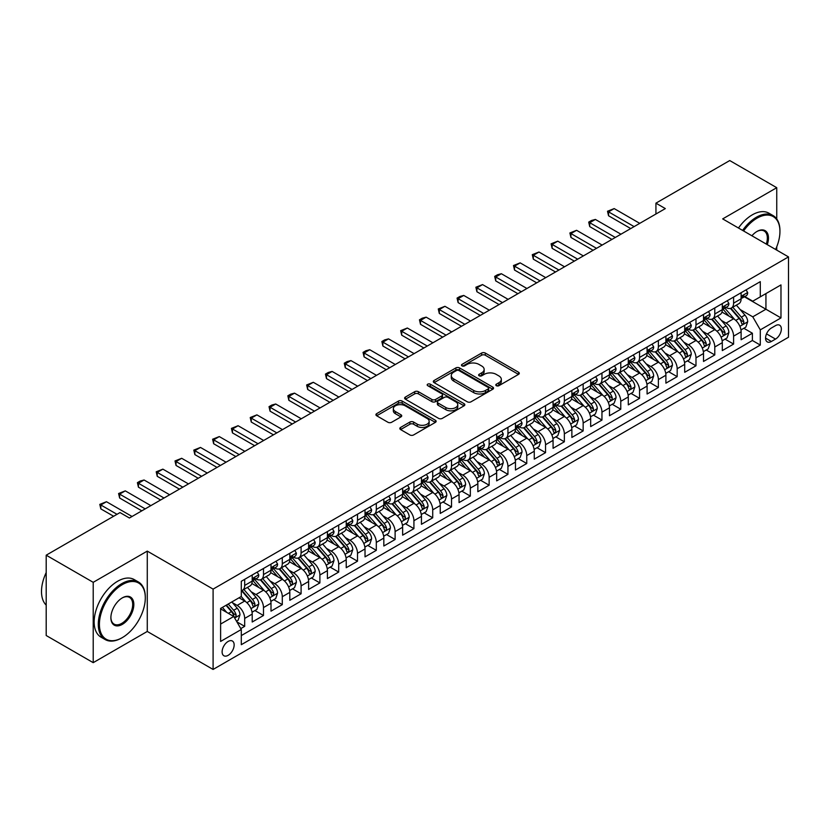 <?xml version="1.0" encoding="UTF-8"?>
<svg xmlns="http://www.w3.org/2000/svg" width="830" height="830" viewBox="0 0 830 830"><rect width="100%" height="100%" fill="white"/><g stroke="black" fill="none" stroke-linecap="round" stroke-linejoin="round"><path stroke-width="1.25" d="M496.33 385.691A1.826 1.058 0 0 0 498.923 385.691L518.532 374.372A2.615 1.504 0 0 0 519.289 373.303A2.615 1.504 0 0 0 518.532 372.234L485.301 353.051A2.615 1.504 0 0 0 481.618 353.051L461.999 364.38A1.826 1.058 0 0 0 461.47 365.127A1.826 1.058 0 0 0 461.999 365.874A1.826 1.058 0 0 0 464.582 365.874L467.124 364.401A8.352 4.824 0 0 1 478.941 364.401L481.711 365.999A8.352 4.824 0 0 1 484.149 369.412A8.352 4.824 0 0 1 481.711 372.826L479.169 374.288A1.826 1.058 0 0 0 478.63 375.036A1.826 1.058 0 0 0 479.169 375.783A1.826 1.058 0 0 0 481.753 375.783L484.295 374.32A8.352 4.824 0 0 1 496.101 374.32L498.872 375.917A8.352 4.824 0 0 1 501.32 379.32A8.352 4.824 0 0 1 498.872 382.734L496.33 384.197A1.826 1.058 0 0 0 495.801 384.944A1.826 1.058 0 0 0 496.33 385.691L496.33 384.197M228.136 655.337A8.508 4.918 120 0 0 233.697 647.836A8.508 4.918 120 0 0 232.39 641.019A8.508 4.918 120 0 0 228.136 641.445A8.508 4.918 120 0 0 222.575 648.936A8.508 4.918 120 0 0 223.882 655.762A8.508 4.918 120 0 0 228.136 655.337M400.589 427.44A2.615 1.504 0 0 0 399.821 428.508A2.615 1.504 0 0 0 400.589 429.567L409.906 434.951A2.615 1.504 0 0 0 413.599 434.951L435.377 422.377A2.615 1.504 0 0 0 436.144 421.308A2.615 1.504 0 0 0 435.377 420.25L402.156 401.066A2.615 1.504 0 0 0 398.462 401.066L376.685 413.641A2.615 1.504 0 0 0 375.917 414.699A2.615 1.504 0 0 0 376.685 415.768L387.942 422.273A2.615 1.504 0 0 0 391.636 422.273L400.952 416.888A2.615 1.504 0 0 0 401.72 415.82A2.615 1.504 0 0 0 400.952 414.761L395.37 411.535A6.982 4.036 0 0 1 393.327 408.682A6.982 4.036 0 0 1 397.632 404.957A6.982 4.036 0 0 1 405.248 405.829L427.118 418.455A6.982 4.036 0 0 1 429.162 421.308A6.982 4.036 0 0 1 424.856 425.033A6.982 4.036 0 0 1 417.241 424.161L413.599 422.055A2.615 1.504 0 0 0 409.906 422.055L400.589 427.44L400.589 429.567M147.273 551.11L93.209 582.328L46.2 555.187L46.2 635.521L93.209 662.662L147.273 631.454L213.092 669.447L213.092 589.113L147.273 551.11L147.273 631.454M776.745 218.975L776.745 187.694L722.681 218.902L788.5 256.906L213.092 589.113M776.745 187.694L729.736 160.553L655.928 203.163L655.928 214.016M46.2 555.187L120.008 512.577L129.407 518.003L665.328 208.589L655.928 203.163M467.311 401.813A2.615 1.504 0 0 0 471.004 401.813L492.781 389.239A2.615 1.504 0 0 0 493.549 388.17A2.615 1.504 0 0 0 492.781 387.102L459.561 367.918A2.615 1.504 0 0 0 455.867 367.918L434.09 380.493A2.615 1.504 0 0 0 433.322 381.561A2.615 1.504 0 0 0 434.09 382.63L467.311 401.813M428.446 386.085A1.826 1.058 0 0 1 430.303 386.344L430.303 384.176L464.084 403.671A2.615 1.504 0 0 1 464.842 404.739A2.615 1.504 0 0 1 464.084 405.808L442.297 418.382A2.615 1.504 0 0 1 438.603 418.382L405.382 399.199L405.382 397.072A2.615 1.504 0 0 0 404.615 398.13A2.615 1.504 0 0 0 405.382 399.199M405.382 397.072L414.71 391.687A2.615 1.504 0 0 1 418.393 391.687L431.87 399.469A2.615 1.504 0 0 0 435.563 399.469L441.747 395.9A2.615 1.504 0 0 0 442.514 394.831A2.615 1.504 0 0 0 441.747 393.762L427.72 385.66A1.826 1.058 0 0 1 427.18 384.923A1.826 1.058 0 0 1 428.311 383.948A1.826 1.058 0 0 1 430.303 384.176M240.783 628.601L244.684 626.349L236.872 621.846M232.442 602.673L237.162 605.402A10.634 6.142 60 0 1 244.684 618.423L252.206 614.086L252.206 622.012L263.484 615.497L254.924 610.558M251.241 591.811L255.962 594.539A10.634 6.142 60 0 1 263.484 607.57L271.005 603.223L271.005 611.15L282.293 604.634L273.734 599.696M270.051 580.959L274.772 583.687A10.634 6.142 60 0 1 282.293 596.708L289.815 592.371L289.815 600.298L301.093 593.782L292.534 588.843M288.85 570.106L293.571 572.825A10.634 6.142 60 0 1 301.093 585.856L308.615 581.508L308.615 589.435L319.892 582.919L311.343 577.981M307.65 559.244L312.37 561.972A10.634 6.142 60 0 1 319.892 575.003L327.414 570.656L327.414 578.583L338.702 572.067L330.143 567.129M326.46 548.391L331.18 551.11A10.634 6.142 60 0 1 338.702 564.141L346.224 559.804L346.224 567.72L357.502 561.215L348.953 556.266M345.259 537.529L349.98 540.257A10.634 6.142 60 0 1 357.502 553.288L365.024 548.941L365.024 556.868L376.312 550.352L367.752 545.414M364.069 526.677L368.79 529.405A10.634 6.142 60 0 1 376.312 542.426L383.834 538.089L383.834 546.015L395.111 539.5L386.562 534.562M382.869 515.814L387.589 518.543A10.634 6.142 60 0 1 395.111 531.574L402.633 527.226L402.633 535.153L413.921 528.637L405.362 523.699M401.679 504.962L406.399 507.69A10.634 6.142 60 0 1 413.921 520.711L421.443 516.374L421.443 524.301L432.721 517.785L424.172 512.847M420.478 494.109L425.199 496.828A10.634 6.142 60 0 1 432.721 509.859L440.242 505.522L440.242 513.438L451.53 506.933L442.971 501.984M439.288 483.247L444.009 485.975A10.634 6.142 60 0 1 451.53 499.006L459.052 494.659L459.052 502.586L470.33 496.07L461.771 491.132M458.087 472.395L462.808 475.123A10.634 6.142 60 0 1 470.33 488.144L477.852 483.807L477.852 491.734L489.14 485.218L480.58 480.28M476.897 461.532L481.618 464.261A10.634 6.142 60 0 1 489.14 477.292L496.662 472.944L496.662 480.871L507.939 474.355L499.38 469.417M495.697 450.68L500.417 453.408A10.634 6.142 60 0 1 507.939 466.429L515.461 462.092L515.461 470.019L526.749 463.503L518.19 458.565M514.496 439.827L519.227 442.546A10.634 6.142 60 0 1 526.749 455.577L534.271 451.23L534.271 459.156L545.549 452.641L536.989 447.702M533.306 428.965L538.027 431.693A10.634 6.142 60 0 1 545.549 444.724L553.071 440.377L553.071 448.304L564.348 441.788L555.799 436.85M552.106 418.113L556.826 420.831A10.634 6.142 60 0 1 564.348 433.862L571.87 429.525L571.87 437.441L583.158 430.936L574.599 425.998M570.916 407.25L575.636 409.979A10.634 6.142 60 0 1 583.158 423.01L590.68 418.662L590.68 426.589L601.958 420.073L593.409 415.135M589.715 396.398L594.436 399.126A10.634 6.142 60 0 1 601.958 412.147L609.479 407.81L609.479 415.737L620.767 409.221L612.208 404.283M608.525 385.535L613.246 388.264A10.634 6.142 60 0 1 620.767 401.295L628.289 396.948L628.289 404.874L639.567 398.358L631.018 393.42M627.324 374.683L632.045 377.411A10.634 6.142 60 0 1 639.567 390.442L647.089 386.095L647.089 394.022L658.377 387.506L649.817 382.568M646.134 363.831L650.855 366.549A10.634 6.142 60 0 1 658.377 379.58L665.899 375.243L665.899 383.159L677.176 376.654L668.627 371.705M664.934 352.968L669.654 355.697A10.634 6.142 60 0 1 677.176 368.728L684.698 364.38L684.698 372.307L695.986 365.791L687.427 360.853M683.744 342.116L688.464 344.844A10.634 6.142 60 0 1 695.986 357.865L703.508 353.528L703.508 361.455L714.786 354.939L706.226 350.001M702.543 331.253L707.264 333.982A10.634 6.142 60 0 1 714.786 347.013L722.308 342.666L722.308 350.592L733.596 344.077L733.596 336.15A10.634 6.142 -120 0 0 726.074 323.129L721.353 320.401M725.036 339.138L733.596 344.077M252.206 614.086A10.634 6.142 -120 0 0 244.684 601.055L239.04 597.797M271.005 603.223A10.634 6.142 -120 0 0 263.484 590.203L251.853 583.48M289.815 592.371A10.634 6.142 -120 0 0 282.293 579.34L270.663 572.627M308.615 581.508A10.634 6.142 -120 0 0 301.093 568.488L289.463 561.775M327.414 570.656A10.634 6.142 -120 0 0 319.892 557.625L308.272 550.913M346.224 559.804A10.634 6.142 -120 0 0 338.702 546.773L327.072 540.06M365.024 548.941A10.634 6.142 -120 0 0 357.502 535.91L345.882 529.198M383.834 538.089A10.634 6.142 -120 0 0 376.312 525.058L364.681 518.345M402.633 527.226A10.634 6.142 -120 0 0 395.111 514.206L383.481 507.483M421.443 516.374A10.634 6.142 -120 0 0 413.921 503.343L402.291 496.631M440.242 505.522A10.634 6.142 -120 0 0 432.721 492.491L421.09 485.778M459.052 494.659A10.634 6.142 -120 0 0 451.53 481.628L439.9 474.916M477.852 483.807A10.634 6.142 -120 0 0 470.33 470.776L458.7 464.063M496.662 472.944A10.634 6.142 -120 0 0 489.14 459.924L477.509 453.201M515.461 462.092A10.634 6.142 -120 0 0 507.939 449.061L496.309 442.349M534.271 451.23A10.634 6.142 -120 0 0 526.749 438.209L515.119 431.496M553.071 440.377A10.634 6.142 -120 0 0 545.549 427.346L533.918 420.634M571.87 429.525A10.634 6.142 -120 0 0 564.348 416.494L552.728 409.781M590.68 418.662A10.634 6.142 -120 0 0 583.158 405.631L571.528 398.919M609.479 407.81A10.634 6.142 -120 0 0 601.958 394.779L590.338 388.067M628.289 396.948A10.634 6.142 -120 0 0 620.767 383.927L609.137 377.214M647.089 386.095A10.634 6.142 -120 0 0 639.567 373.064L627.937 366.352M665.899 375.243A10.634 6.142 -120 0 0 658.377 362.212L646.746 355.499M684.698 364.38A10.634 6.142 -120 0 0 677.176 351.349L665.546 344.637M703.508 353.528A10.634 6.142 -120 0 0 695.986 340.497L684.356 333.785M722.308 342.666A10.634 6.142 -120 0 0 714.786 329.645L703.155 322.922M775.521 325.619L771.392 328.016A8.248 4.762 120 0 0 766.007 335.279A8.248 4.762 120 0 0 767.262 341.887A8.248 4.762 120 0 0 771.392 341.472L775.521 339.086A8.248 4.762 120 0 0 780.905 331.824A8.248 4.762 120 0 0 779.65 325.215A8.248 4.762 120 0 0 775.521 325.619M213.092 669.447L788.5 337.239L788.5 256.906M220.614 624.067L233.77 616.472L241.291 629.503L241.291 644.702L760.29 345.062L760.29 329.863L752.769 316.832L740.153 309.549M241.291 629.503L220.614 641.445L220.614 608.432L241.291 596.49L241.291 581.291L760.29 281.65L760.29 296.85L780.978 284.908L780.978 317.911L760.29 329.863M255.868 578.852L255.962 578.904A10.634 6.142 60 0 0 261.284 579.433L268.806 575.086A10.634 6.142 -120 0 0 271.005 570.22L271.005 564.141M274.668 567.99L274.772 568.052A10.634 6.142 60 0 0 280.084 568.581L287.605 564.234A10.634 6.142 -120 0 0 289.815 559.368L289.815 553.288M293.478 557.138L293.571 557.189A10.634 6.142 60 0 0 298.893 557.718L306.415 553.382A10.634 6.142 -120 0 0 308.615 548.505L308.615 542.426M312.277 546.285L312.37 546.337A10.634 6.142 60 0 0 317.693 546.866L325.215 542.519A10.634 6.142 -120 0 0 327.414 537.653L327.414 531.574M331.077 535.423L331.18 535.485A10.634 6.142 60 0 0 336.503 536.004L344.025 531.667A10.634 6.142 -120 0 0 346.224 526.791L346.224 520.711M349.887 524.57L349.98 524.622A10.634 6.142 60 0 0 355.302 525.151L362.824 520.804A10.634 6.142 -120 0 0 365.024 515.938L365.024 509.859M368.686 513.708L368.79 513.77A10.634 6.142 60 0 0 374.112 514.299L381.624 509.952A10.634 6.142 -120 0 0 383.834 505.086L383.834 499.006M387.496 502.856L387.589 502.907A10.634 6.142 60 0 0 392.912 503.437L400.434 499.1A10.634 6.142 -120 0 0 402.633 494.224L402.633 488.144M406.295 491.993L406.399 492.055A10.634 6.142 60 0 0 411.711 492.584L419.233 488.237A10.634 6.142 -120 0 0 421.443 483.371L421.443 477.292M425.105 481.141L425.199 481.203A10.634 6.142 60 0 0 430.521 481.722L438.043 477.385A10.634 6.142 -120 0 0 440.242 472.509L440.242 466.429M443.905 470.288L444.009 470.34A10.634 6.142 60 0 0 449.321 470.869L456.842 466.522A10.634 6.142 -120 0 0 459.052 461.656L459.052 455.577M462.715 459.426L462.808 459.488A10.634 6.142 60 0 0 468.13 460.007L475.652 455.67A10.634 6.142 -120 0 0 477.852 450.804L477.852 444.724M481.514 448.574L481.618 448.625A10.634 6.142 60 0 0 486.93 449.155L494.452 444.807A10.634 6.142 -120 0 0 496.662 439.942L496.662 433.862M500.324 437.711L500.417 437.773A10.634 6.142 60 0 0 505.74 438.302L513.262 433.955A10.634 6.142 -120 0 0 515.461 429.089L515.461 423.01M519.124 426.859L519.227 426.911A10.634 6.142 60 0 0 524.539 427.44L532.061 423.103A10.634 6.142 -120 0 0 534.271 418.227L534.271 412.147M537.933 416.006L538.027 416.058A10.634 6.142 60 0 0 543.349 416.587L550.871 412.24A10.634 6.142 -120 0 0 553.071 407.374L553.071 401.295M556.733 405.144L556.826 405.206A10.634 6.142 60 0 0 562.149 405.725L569.671 401.388A10.634 6.142 -120 0 0 571.87 396.512L571.87 390.432M575.532 394.292L575.636 394.343A10.634 6.142 60 0 0 580.959 394.873L588.48 390.525A10.634 6.142 -120 0 0 590.68 385.66L590.68 379.58M594.342 383.429L594.436 383.491A10.634 6.142 60 0 0 599.758 384.02L607.28 379.673A10.634 6.142 -120 0 0 609.479 374.807L609.479 368.728M613.142 372.577L613.246 372.629A10.634 6.142 60 0 0 618.568 373.158L626.079 368.821A10.634 6.142 -120 0 0 628.289 363.945L628.289 357.865M631.952 361.714L632.045 361.776A10.634 6.142 60 0 0 637.367 362.305L644.889 357.958A10.634 6.142 -120 0 0 647.089 353.092L647.089 347.013M650.751 350.862L650.855 350.924A10.634 6.142 60 0 0 656.167 351.443L663.689 347.106A10.634 6.142 -120 0 0 665.899 342.23L665.899 336.15M669.561 340.01L669.654 340.061A10.634 6.142 60 0 0 674.977 340.591L682.499 336.243A10.634 6.142 -120 0 0 684.698 331.377L684.698 325.298M688.361 329.147L688.464 329.209A10.634 6.142 60 0 0 693.776 329.728L701.298 325.391A10.634 6.142 -120 0 0 703.508 320.525L703.508 314.446M707.17 318.295L707.264 318.346A10.634 6.142 60 0 0 712.586 318.876L720.108 314.529A10.634 6.142 -120 0 0 722.308 309.663L722.308 303.583M241.291 635.583L752.395 340.497L752.395 333.224L741.117 339.74L741.117 331.813A10.634 6.142 -120 0 0 733.596 318.782L721.965 312.07M725.97 307.432L726.074 307.494A10.634 6.142 -120 0 0 731.386 308.023A10.634 6.142 -120 0 0 733.596 303.147L733.596 297.067M731.386 308.023L738.908 303.676A10.634 6.142 -120 0 0 741.117 298.81L741.117 292.731M244.684 579.34L244.684 585.42A10.634 6.142 60 0 1 242.474 590.286A10.634 6.142 60 0 1 241.291 590.721M242.474 590.286L249.996 585.949A10.634 6.142 -120 0 0 252.206 581.083L252.206 574.993M263.484 568.488L263.484 574.567A10.634 6.142 60 0 1 261.284 579.433M282.293 557.625L282.293 563.705A10.634 6.142 60 0 1 280.084 568.581M301.093 546.773L301.093 552.853A10.634 6.142 60 0 1 298.893 557.718M319.892 535.91L319.892 541.99A10.634 6.142 60 0 1 317.693 546.866M338.702 525.058L338.702 531.138A10.634 6.142 60 0 1 336.503 536.004M357.502 514.206L357.502 520.286A10.634 6.142 60 0 1 355.302 525.151M376.312 503.343L376.312 509.423A10.634 6.142 60 0 1 374.112 514.299M395.111 492.491L395.111 498.571A10.634 6.142 60 0 1 392.912 503.437M413.921 481.628L413.921 487.708A10.634 6.142 60 0 1 411.711 492.584M432.721 470.776L432.721 476.856A10.634 6.142 60 0 1 430.521 481.722M451.53 459.913L451.53 466.004A10.634 6.142 60 0 1 449.321 470.869M470.33 449.061L470.33 455.141A10.634 6.142 60 0 1 468.13 460.007M489.14 438.209L489.14 444.289A10.634 6.142 60 0 1 486.93 449.155M507.939 427.346L507.939 433.426A10.634 6.142 60 0 1 505.74 438.302M526.749 416.494L526.749 422.574A10.634 6.142 60 0 1 524.539 427.44M545.549 405.631L545.549 411.711A10.634 6.142 60 0 1 543.349 416.587M564.348 394.779L564.348 400.859A10.634 6.142 60 0 1 562.149 405.725M583.158 383.927L583.158 390.007A10.634 6.142 60 0 1 580.959 394.873M601.958 373.064L601.958 379.144A10.634 6.142 60 0 1 599.758 384.02M620.767 362.212L620.767 368.292A10.634 6.142 60 0 1 618.568 373.158M639.567 351.349L639.567 357.429A10.634 6.142 60 0 1 637.367 362.305M658.377 340.497L658.377 346.577A10.634 6.142 60 0 1 656.167 351.443M677.176 329.645L677.176 335.725A10.634 6.142 60 0 1 674.977 340.591M695.986 318.782L695.986 324.862A10.634 6.142 60 0 1 693.776 329.728M714.786 307.93L714.786 314.01A10.634 6.142 60 0 1 712.586 318.876M714.786 347.013L714.786 354.939M695.986 357.865L695.986 365.791M677.176 368.728L677.176 376.654M658.377 379.58L658.377 387.506M639.567 390.442L639.567 398.358M620.767 401.295L620.767 409.221M601.958 412.147L601.958 420.073M583.158 423.01L583.158 430.936M564.348 433.862L564.348 441.788M545.549 444.724L545.549 452.641M526.749 455.577L526.749 463.503M507.939 466.429L507.939 474.355M489.14 477.292L489.14 485.218M470.33 488.144L470.33 496.07M451.53 499.006L451.53 506.933M432.721 509.859L432.721 517.785M413.921 520.711L413.921 528.637M395.111 531.574L395.111 539.5M376.312 542.426L376.312 550.352M357.502 553.288L357.502 561.215M338.702 564.141L338.702 572.067M319.892 575.003L319.892 582.919M301.093 585.856L301.093 593.782M282.293 596.708L282.293 604.634M263.484 607.57L263.484 615.497M244.684 618.423L244.684 626.349M233.77 616.472L220.614 608.867M752.769 316.832L765.934 309.227L765.934 293.592L780.978 284.908M744.396 296.798L780.978 317.911M744.78 296.58L752.769 301.197L760.29 296.85M776.745 250.121L776.745 246.78M93.209 582.328L93.209 662.662M743.836 328.286L752.395 333.224M752.395 340.497L760.29 345.062M497.066 385.95L498.872 384.902A8.352 4.824 0 0 0 501.32 381.499L501.32 379.32M484.149 369.412L484.149 371.581A8.352 4.824 0 0 1 481.711 374.994L479.896 376.042M518.491 374.392L485.301 355.23A2.615 1.504 0 0 0 481.618 355.23L462.735 366.123M492.75 389.249L459.561 370.097A2.615 1.504 0 0 0 455.867 370.097L434.121 382.651M488.165 388.917A1.826 1.058 0 0 0 488.704 388.17A1.826 1.058 0 0 0 488.165 387.423L459 370.585A1.826 1.058 0 0 0 456.417 370.585L453.74 372.131A8.352 4.824 0 0 0 451.292 375.544A8.352 4.824 0 0 0 453.74 378.947L473.681 390.463A8.352 4.824 0 0 0 485.488 390.463L488.165 388.917L488.165 391.086A1.826 1.058 0 0 0 488.704 390.339L488.704 388.17M451.292 375.544L451.292 377.712A8.352 4.824 0 0 0 453.74 381.126L453.74 378.947M488.165 391.086L485.488 392.632A8.352 4.824 0 0 1 473.681 392.632L453.74 381.126M405.424 399.22L414.71 393.856L414.71 391.687M442.514 394.831L442.514 396.999A2.615 1.504 0 0 1 441.747 398.068L435.563 401.637A2.615 1.504 0 0 1 431.87 401.637L418.393 393.856A2.615 1.504 0 0 0 414.71 393.856M430.303 386.344L464.043 405.829M445.855 407.54A6.982 4.036 0 0 0 453.46 408.412A6.982 4.036 0 0 0 457.776 404.687A6.982 4.036 0 0 0 455.732 401.834L448.024 397.383A2.615 1.504 0 0 0 444.33 397.383L438.147 400.952A2.615 1.504 0 0 0 437.379 402.021A2.615 1.504 0 0 0 438.147 403.09L445.855 407.54L445.855 409.709A6.982 4.036 0 0 0 453.46 410.58A6.982 4.036 0 0 0 457.776 406.856L457.776 404.687M437.379 402.021L437.379 404.189A2.615 1.504 0 0 0 438.147 405.258L438.147 403.09M445.855 409.709L438.147 405.258M429.162 421.308L429.162 423.487A6.982 4.036 0 0 1 424.856 427.201A6.982 4.036 0 0 1 417.241 426.33L413.599 424.223A2.615 1.504 0 0 0 409.906 424.223L400.62 429.587M393.327 408.682L393.327 410.85A6.982 4.036 0 0 0 395.37 413.703L395.37 411.535M400.921 416.909L395.37 413.703M435.345 422.397L402.156 403.235A2.615 1.504 0 0 0 398.462 403.235L376.716 415.788M740.951 329.946L745.817 327.144L747.695 321.718A7.045 4.067 -120 0 0 744.946 315.099L736.355 305.15M734.633 319.467L724.818 308.106M729.051 316.157L723.345 309.559A16.891 9.753 -120 0 0 722.826 308.978M730.431 308.397L739.125 318.461A7.045 4.067 60 0 1 741.636 323.316C742.694 324.738 743.441 324.302 743.888 322.019A7.045 4.067 -120 0 0 741.377 317.164L732.786 307.214M730.94 308.241L740.277 319.052A3.59 2.075 60 0 1 741.18 320.453L743.888 322.019M741.636 323.316L742.145 324.157M746.097 289.846L747.695 292.617A7.045 4.067 60 0 1 746.232 295.739L742.663 297.804A7.045 4.067 -120 0 0 743.888 296.175L743.742 295.553M741.346 298.126L741.377 298.126A7.045 4.067 -120 0 0 742.663 297.804M742.975 295.646L743.888 296.175C743.441 295.117 742.694 295.553 741.636 297.482A7.045 4.067 60 0 1 741.117 298.478M634.12 226.611L608.546 211.847L608.546 215.759L607.508 211.245L614.179 208.589L639.754 223.353M630.727 228.561L608.546 215.759M614.179 208.589L608.546 211.847L607.508 211.245M775.604 249.457A32.443 18.727 120 0 0 779.941 231.446A32.443 18.727 120 0 0 757.002 218.197A32.443 18.727 120 0 0 743.576 230.968M742.601 230.408A33.242 19.194 -60 0 1 756.441 217.221A33.242 19.194 -60 0 1 773.062 215.572A33.242 19.194 -60 0 1 779.941 230.792A33.242 19.194 -60 0 1 779.941 231.124M751.897 235.772A16.227 9.369 -60 0 1 757.002 231.446L757.002 231.446A16.227 9.369 -60 0 1 767.273 244.643M738.472 228.011A33.242 19.194 -60 0 1 752.302 214.835A33.242 19.194 -60 0 1 768.922 213.186L773.062 215.572M766.287 244.082A15.428 8.902 120 0 0 764.15 230.999A15.428 8.902 120 0 0 756.721 231.612M121.792 637.917L122.363 637.585A32.443 18.727 120 0 0 145.302 597.849A32.443 18.727 120 0 0 122.363 584.611A32.443 18.727 120 0 0 99.413 624.336A32.443 18.727 120 0 0 122.363 637.585L121.792 637.917A33.242 19.194 -60 0 1 105.171 639.557A33.242 19.194 -60 0 1 100.077 612.924A33.242 19.194 -60 0 1 121.792 583.625A33.242 19.194 -60 0 1 138.413 581.986A33.242 19.194 -60 0 1 145.302 597.195A33.242 19.194 -60 0 1 145.302 597.527M122.363 624.347A16.227 9.369 -60 0 1 110.888 617.717A16.227 9.369 -60 0 1 122.363 597.849L122.363 597.849A16.227 9.369 -60 0 1 133.827 604.479A16.227 9.369 -60 0 1 122.363 624.347M110.888 617.385A15.428 8.902 120 0 0 114.084 624.129A15.428 8.902 120 0 0 121.792 623.361A15.428 8.902 120 0 0 131.866 609.77A15.428 8.902 120 0 0 129.511 597.413A15.428 8.902 120 0 0 122.072 598.025M105.171 639.557L101.032 637.17A33.242 19.194 -60 0 1 95.938 610.538A33.242 19.194 -60 0 1 117.653 581.239A33.242 19.194 -60 0 1 134.273 579.599L138.413 581.986M46.2 605.122A33.242 19.194 -60 0 1 46.2 572.555M722.152 340.808L727.007 337.997L728.885 332.571A7.045 4.067 -120 0 0 726.146 325.951L717.556 316.012M715.834 330.33L706.008 318.959M710.241 327.02L704.546 320.421A16.891 9.753 -120 0 0 704.027 319.83M711.621 319.26L720.316 329.323A7.045 4.067 60 0 1 722.826 334.179C723.885 335.59 724.642 335.154 725.088 332.872A7.045 4.067 -120 0 0 722.577 328.016L713.976 318.066M712.14 319.094L721.478 329.904A3.59 2.075 60 0 1 722.38 331.305L725.088 332.872M722.826 334.179L723.345 335.009M703.342 351.661L708.208 348.859L710.086 343.423A7.045 4.067 -120 0 0 707.336 336.814L698.746 326.864M697.024 341.182L687.209 329.811M691.442 337.872L685.736 331.274A16.891 9.753 -120 0 0 685.217 330.693M692.822 330.112L701.516 340.175A7.045 4.067 60 0 1 704.027 345.031C705.085 346.452 705.832 346.017 706.278 343.724A7.045 4.067 -120 0 0 703.767 338.879L695.177 328.929M693.33 329.946L702.668 340.767A3.59 2.075 60 0 1 703.57 342.168L706.278 343.724M704.027 345.031L704.535 345.871M684.543 362.523L689.398 359.712L691.276 354.286A7.045 4.067 -120 0 0 688.537 347.666L679.946 337.717M678.224 352.045L668.399 340.674M672.632 348.735L666.936 342.136A16.891 9.753 -120 0 0 666.417 341.545M674.022 340.974L682.706 351.038A7.045 4.067 60 0 1 685.217 355.883C686.275 357.305 687.033 356.869 687.479 354.586A7.045 4.067 -120 0 0 684.968 349.731L676.377 339.781M674.531 340.808L683.868 351.619A3.59 2.075 60 0 1 684.771 353.02L687.479 354.586M685.217 355.883L685.736 356.724M665.743 373.376L670.599 370.574L672.476 365.138A7.045 4.067 -120 0 0 669.737 358.529L661.137 348.579M659.414 362.897L649.6 351.526M653.833 359.587L648.137 352.989A16.891 9.753 -120 0 0 647.608 352.397M655.212 351.827L663.907 361.89A7.045 4.067 60 0 1 666.417 366.746C667.476 368.157 668.223 367.732 668.669 365.439A7.045 4.067 -120 0 0 666.158 360.583L657.567 350.644M655.721 351.661L665.058 362.471A3.59 2.075 60 0 1 665.971 363.882L668.669 365.439M666.417 366.746L666.926 367.576M727.288 300.709L728.885 303.479A7.045 4.067 60 0 1 727.433 306.592L723.853 308.656A7.045 4.067 -120 0 0 725.088 307.038L724.932 306.405M722.546 308.988L722.577 308.988A7.045 4.067 -120 0 0 723.853 308.656M724.175 306.509L725.088 307.038C724.642 305.969 723.895 306.405 722.826 308.335A7.045 4.067 60 0 1 722.308 309.341M615.31 237.463L589.736 222.699L589.736 226.611L588.709 222.108L591.52 220.479L595.38 219.442L620.954 234.216M611.928 239.424L589.736 226.611M595.38 219.442L589.736 222.699L588.709 222.108M708.488 311.561L710.086 314.331A7.045 4.067 60 0 1 708.623 317.454L705.054 319.509A7.045 4.067 -120 0 0 706.278 317.89L706.133 317.268M703.736 319.841L703.767 319.841A7.045 4.067 -120 0 0 705.054 319.509M705.376 317.361L706.278 317.89C705.842 316.832 705.085 317.257 704.027 319.197A7.045 4.067 60 0 1 703.508 320.193M596.511 248.326L570.936 233.562L570.936 237.463L569.899 232.96L576.58 230.304L602.144 245.068M593.128 250.276L570.936 237.463M576.58 230.304L570.936 233.562L569.899 232.96M689.689 322.424L691.276 325.184A7.045 4.067 60 0 1 689.823 328.307L686.254 330.371A7.045 4.067 -120 0 0 687.479 328.742L687.323 328.12M684.937 330.703L684.968 330.703A7.045 4.067 -120 0 0 686.254 330.371M686.566 328.224L687.479 328.742C687.033 327.684 686.286 328.12 685.217 330.05A7.045 4.067 60 0 1 684.698 331.056M577.701 259.178L552.126 244.414L552.126 248.326L551.099 243.823L557.77 241.157L583.345 255.92M574.318 261.139L552.126 248.326M557.77 241.157L552.126 244.414L551.099 243.823M670.879 333.276L672.476 336.046A7.045 4.067 60 0 1 671.014 339.159L667.445 341.223A7.045 4.067 -120 0 0 668.669 339.605L668.524 338.982M666.127 341.555L666.158 341.555A7.045 4.067 -120 0 0 667.445 341.223M667.766 339.076L668.669 339.605C668.233 338.536 667.476 338.972 666.417 340.902A7.045 4.067 60 0 1 665.899 341.908M558.901 270.041L533.327 255.277L533.327 259.178L532.289 254.675L538.971 252.019L564.545 266.783M555.519 271.991L533.327 259.178M538.971 252.019L533.327 255.277L532.289 254.675M646.933 384.228L651.789 381.427L653.677 376A7.045 4.067 -120 0 0 650.928 369.381L642.337 359.432M640.615 373.759L630.8 362.388M635.023 370.439L629.327 363.841A16.891 9.753 -120 0 0 628.808 363.26M636.413 362.689L645.097 372.743A7.045 4.067 60 0 1 647.608 377.598C648.666 379.02 649.423 378.584 649.869 376.301A7.045 4.067 -120 0 0 647.359 371.446L638.768 361.496M636.921 362.523L646.259 373.334A3.59 2.075 60 0 1 647.161 374.735L649.869 376.301M647.608 377.598L648.126 378.439M652.079 344.128L653.677 346.899A7.045 4.067 60 0 1 652.214 350.021L648.645 352.086A7.045 4.067 -120 0 0 649.869 350.457L649.724 349.835M647.327 352.408L647.359 352.408A7.045 4.067 -120 0 0 648.645 352.086M648.956 349.938L649.869 350.457C649.423 349.399 648.676 349.835 647.608 351.764A7.045 4.067 60 0 1 647.089 352.76M540.091 280.893L514.517 266.129L514.517 270.041L513.49 265.527L520.161 262.871L545.735 277.635M536.709 282.843L514.517 270.041M520.161 262.871L514.517 266.129L513.49 265.527M628.134 395.09L632.989 392.279L634.867 386.853A7.045 4.067 -120 0 0 632.128 380.233L623.527 370.294M621.815 384.612L611.99 373.241M616.223 381.302L610.527 374.704A16.891 9.753 -120 0 0 609.998 374.112M617.603 373.542L626.297 383.605A7.045 4.067 60 0 1 628.808 388.461C629.866 389.872 630.624 389.436 631.059 387.154A7.045 4.067 -120 0 0 628.549 382.298L619.958 372.348M618.111 373.376L627.449 384.186A3.59 2.075 60 0 1 628.362 385.597L631.059 387.154M628.808 388.461L629.316 389.291M633.269 354.991L634.867 357.761A7.045 4.067 60 0 1 633.415 360.874L629.835 362.938A7.045 4.067 -120 0 0 631.059 361.32L630.914 360.687M628.528 363.27L628.549 363.27A7.045 4.067 -120 0 0 629.835 362.938M630.157 360.791L631.059 361.32C630.624 360.251 629.866 360.687 628.808 362.617A7.045 4.067 60 0 1 628.289 363.623M521.292 291.755L495.718 276.981L495.718 280.893L494.68 276.39L497.502 274.761L501.362 273.724L526.936 288.498M517.91 293.706L495.718 280.893M501.362 273.724L495.718 276.981L494.68 276.39M609.324 405.943L614.179 403.141L616.067 397.715A7.045 4.067 -120 0 0 613.318 391.096L604.728 381.146M603.005 395.464L593.191 384.103M597.424 392.154L591.717 385.556A16.891 9.753 -120 0 0 591.199 384.975M598.803 384.394L607.487 394.458A7.045 4.067 60 0 1 609.998 399.313C611.067 400.734 611.814 400.299 612.26 398.016A7.045 4.067 -120 0 0 609.749 393.161L601.159 383.211M599.312 384.238L608.649 395.049A3.59 2.075 60 0 1 609.552 396.45L612.26 398.016M609.998 399.313L610.517 400.153M614.47 365.843L616.067 368.613A7.045 4.067 60 0 1 614.605 371.736L611.036 373.791A7.045 4.067 -120 0 0 612.26 372.172L612.115 371.55M609.718 374.123L609.749 374.123A7.045 4.067 -120 0 0 611.036 373.791M611.347 371.643L612.26 372.172C611.814 371.114 611.067 371.55 609.998 373.479A7.045 4.067 60 0 1 609.479 374.475M502.482 302.608L476.918 287.844L476.918 291.755L475.881 287.242L482.552 284.586L508.126 299.35M499.1 304.558L476.918 291.755M482.552 284.586L476.918 287.844L475.881 287.242M590.524 416.805L595.38 413.994L597.258 408.568A7.045 4.067 -120 0 0 594.519 401.948L585.928 391.999M584.206 406.327L574.381 394.956M578.614 403.017L572.918 396.418A16.891 9.753 -120 0 0 572.389 395.827M579.994 395.256L588.688 405.32A7.045 4.067 60 0 1 591.199 410.176C592.257 411.587 593.014 411.151 593.45 408.868A7.045 4.067 -120 0 0 590.939 404.013L582.349 394.063M580.502 395.09L589.84 405.901A3.59 2.075 60 0 1 590.753 407.302L593.45 408.868M591.199 410.176L591.707 411.006M595.66 376.706L597.258 379.476A7.045 4.067 60 0 1 595.805 382.589L592.226 384.653A7.045 4.067 -120 0 0 593.45 383.024L593.305 382.402M590.918 384.985L590.939 384.985A7.045 4.067 -120 0 0 592.226 384.653M592.547 382.506L593.45 383.024C593.014 381.966 592.257 382.402 591.199 384.332A7.045 4.067 60 0 1 590.68 385.338M483.683 313.46L458.108 298.696L458.108 302.608L457.071 298.105L459.893 296.476L463.752 295.439L489.327 310.202M480.3 315.421L458.108 302.608M463.752 295.439L458.108 298.696L457.071 298.105M571.714 427.658L576.58 424.856L578.458 419.42A7.045 4.067 -120 0 0 575.709 412.811L567.118 402.861M565.396 417.179L555.581 405.808M559.814 413.869L554.108 407.271A16.891 9.753 -120 0 0 553.589 406.679M561.194 406.109L569.878 416.172A7.045 4.067 60 0 1 572.399 421.028C573.457 422.449 574.204 422.014 574.651 419.721A7.045 4.067 -120 0 0 572.14 414.865L563.549 404.926M561.702 405.943L571.04 416.753A3.59 2.075 60 0 1 571.943 418.164L574.651 419.721M572.399 421.028L572.908 421.858M576.86 387.558L578.458 390.328A7.045 4.067 60 0 1 576.995 393.441L573.426 395.505A7.045 4.067 -120 0 0 574.651 393.887L574.505 393.264M572.109 395.837L572.14 395.837A7.045 4.067 -120 0 0 573.426 395.505M573.738 393.358L574.651 393.887C574.204 392.829 573.457 393.254 572.399 395.184A7.045 4.067 60 0 1 571.87 396.19M464.883 324.323L439.309 309.559L439.309 313.46L438.271 308.957L444.942 306.301L470.517 321.065M461.49 326.273L439.309 313.46M444.942 306.301L439.309 309.559L438.271 308.957M552.915 438.51L557.77 435.709L559.648 430.282A7.045 4.067 -120 0 0 556.909 423.663L548.319 413.714M546.597 428.041L536.771 416.67M541.004 424.732L535.309 418.133A16.891 9.753 -120 0 0 534.779 417.542M542.384 416.971L551.078 427.025A7.045 4.067 60 0 1 553.589 431.88C554.648 433.302 555.405 432.866 555.851 430.583A7.045 4.067 -120 0 0 553.33 425.728L544.739 415.778M542.903 416.805L552.24 427.616A3.59 2.075 60 0 1 553.143 429.017L555.851 430.583M553.589 431.88L554.098 432.721M558.051 398.421L559.648 401.181A7.045 4.067 60 0 1 558.196 404.303L554.616 406.368A7.045 4.067 -120 0 0 555.851 404.739L555.695 404.117M553.309 406.7L553.33 406.7A7.045 4.067 -120 0 0 554.616 406.368M554.938 404.22L555.851 404.739C555.405 403.681 554.648 404.117 553.589 406.046A7.045 4.067 60 0 1 553.071 407.042M446.073 335.175L420.499 320.411L420.499 324.323L419.461 319.82L422.283 318.191L426.143 317.153L451.717 331.917M442.691 337.136L420.499 324.323M426.143 317.153L420.499 320.411L419.461 319.82M534.105 449.372L538.971 446.561L540.849 441.135A7.045 4.067 -120 0 0 538.099 434.515L529.509 424.576M527.787 438.894L517.972 427.523M522.205 435.584L516.499 428.986A16.891 9.753 -120 0 0 515.98 428.394M523.585 427.824L532.269 437.887A7.045 4.067 60 0 1 534.79 442.743C535.848 444.154 536.595 443.718 537.041 441.436A7.045 4.067 -120 0 0 534.53 436.58L525.94 426.63M524.093 427.658L533.431 438.468A3.59 2.075 60 0 1 534.333 439.879L537.041 441.436M534.79 442.743L535.298 443.573M539.251 409.273L540.849 412.043A7.045 4.067 60 0 1 539.386 415.156L535.817 417.22A7.045 4.067 -120 0 0 537.041 415.602L536.896 414.969M534.499 417.552L534.53 417.552A7.045 4.067 -120 0 0 535.817 417.22M536.128 415.073L537.041 415.602C536.595 414.533 535.848 414.969 534.79 416.899A7.045 4.067 60 0 1 534.271 417.905M427.274 346.037L401.699 331.263L401.699 335.175L400.662 330.672L407.333 328.016L432.907 342.78M423.881 347.988L401.699 335.175M407.333 328.016L401.699 331.263L400.662 330.672M515.306 460.225L520.161 457.423L522.039 451.997A7.045 4.067 -120 0 0 519.3 445.378L510.709 435.428M508.987 449.746L499.162 438.385M503.395 446.436L497.699 439.838A16.891 9.753 -120 0 0 497.17 439.257M504.775 438.676L513.469 448.74A7.045 4.067 60 0 1 515.98 453.595C517.038 455.016 517.796 454.581 518.242 452.298A7.045 4.067 -120 0 0 515.721 447.443L507.13 437.493M505.294 438.52L514.631 449.331A3.59 2.075 60 0 1 515.534 450.732L518.242 452.298M515.98 453.595L516.499 454.435M520.441 420.125L522.039 422.895A7.045 4.067 60 0 1 520.586 426.018L517.007 428.083A7.045 4.067 -120 0 0 518.242 426.454L518.086 425.832M515.7 428.405L515.721 428.405A7.045 4.067 -120 0 0 517.007 428.083M517.329 425.925L518.242 426.454C517.796 425.396 517.038 425.832 515.98 427.761A7.045 4.067 60 0 1 515.461 428.757M408.464 356.89L382.889 342.126L382.889 346.037L381.862 341.524L384.674 339.895L388.533 338.868L414.108 353.632M405.082 358.84L382.889 346.037M388.533 338.868L382.889 342.126L381.862 341.524M501.642 430.988L503.239 433.758A7.045 4.067 60 0 1 501.777 436.87L498.208 438.935A7.045 4.067 -120 0 0 499.432 437.317L499.287 436.684M496.89 439.267L496.921 439.267A7.045 4.067 -120 0 0 498.208 438.935M498.519 436.788L499.432 437.317C498.986 436.248 498.239 436.684 497.18 438.614A7.045 4.067 60 0 1 496.662 439.62M389.664 367.742L364.09 352.978L364.09 356.89L363.052 352.387L365.874 350.758L369.734 349.721L395.298 364.495M386.272 369.703L364.09 356.89M369.734 349.721L364.09 352.978L363.052 352.387M482.832 441.84L484.43 444.61A7.045 4.067 60 0 1 482.977 447.733L479.398 449.787A7.045 4.067 -120 0 0 480.632 448.169L480.477 447.546M478.09 450.119L478.122 450.119A7.045 4.067 -120 0 0 479.398 449.787M479.719 447.64L480.632 448.169C480.186 447.111 479.439 447.536 478.371 449.466A7.045 4.067 60 0 1 477.852 450.472M370.854 378.605L345.28 363.841L345.28 367.742L344.253 363.239L347.065 361.61L350.924 360.583L376.498 375.347M367.472 380.555L345.28 367.742M350.924 360.583L345.28 363.841L344.253 363.239M496.496 471.087L501.362 468.276L503.239 462.85A7.045 4.067 -120 0 0 500.49 456.23L491.9 446.281M490.177 460.608L480.363 449.238M484.596 457.299L478.889 450.7A16.891 9.753 -120 0 0 478.371 450.109M485.975 449.538L494.67 459.602A7.045 4.067 60 0 1 497.18 464.458C498.239 465.869 498.986 465.433 499.432 463.15A7.045 4.067 -120 0 0 496.921 458.295L488.331 448.345M486.484 449.372L495.821 460.183A3.59 2.075 60 0 1 496.724 461.584L499.432 463.15M497.18 464.458L497.689 465.288M477.696 481.94L482.552 479.138L484.43 473.702A7.045 4.067 -120 0 0 481.69 467.093L473.1 457.143M471.378 471.461L461.553 460.09M465.786 468.151L460.09 461.553A16.891 9.753 -120 0 0 459.571 460.972M467.166 460.391L475.86 470.454A7.045 4.067 60 0 1 478.371 475.31C479.429 476.731 480.186 476.296 480.632 474.003A7.045 4.067 -120 0 0 478.122 469.158L469.521 459.208M467.684 460.225L477.022 471.046A3.59 2.075 60 0 1 477.924 472.446L480.632 474.003M478.371 475.31L478.889 476.15M458.886 492.802L463.752 489.99L465.63 484.564A7.045 4.067 -120 0 0 462.881 477.945L454.29 467.996M452.568 482.323L442.753 470.952M446.986 479.014L441.29 472.415A16.891 9.753 -120 0 0 440.761 471.824M448.366 471.253L457.06 481.307A7.045 4.067 60 0 1 459.571 486.162C460.629 487.584 461.376 487.148 461.822 484.865A7.045 4.067 -120 0 0 459.312 480.01L450.721 470.06M448.874 471.087L458.212 481.898A3.59 2.075 60 0 1 459.115 483.299L461.822 484.865M459.571 486.162L460.079 487.002M464.032 452.703L465.63 455.463A7.045 4.067 60 0 1 464.167 458.585L460.598 460.65A7.045 4.067 -120 0 0 461.822 459.021L461.677 458.399M459.281 460.982L459.312 460.982A7.045 4.067 -120 0 0 460.598 460.65M460.92 458.502L461.822 459.021C461.387 457.963 460.629 458.399 459.571 460.328A7.045 4.067 60 0 1 459.052 461.335M352.055 389.457L326.481 374.693L326.481 378.605L325.443 374.102L328.265 372.473L332.125 371.435L357.699 386.199M348.673 391.418L326.481 378.605M332.125 371.435L326.481 374.693L325.443 374.102M440.087 503.654L444.942 500.853L446.831 495.417A7.045 4.067 -120 0 0 444.081 488.808L435.491 478.858M433.768 493.176L423.954 481.805M428.176 489.866L422.48 483.268A16.891 9.753 -120 0 0 421.962 482.676M429.567 482.106L438.25 492.169A7.045 4.067 60 0 1 440.761 497.025C441.819 498.436 442.577 498.01 443.023 495.718A7.045 4.067 -120 0 0 440.512 490.862L431.922 480.923M430.075 481.94L439.412 492.75A3.59 2.075 60 0 1 440.315 494.161L443.023 495.718M440.761 497.025L441.28 497.855M445.233 463.555L446.831 466.325A7.045 4.067 60 0 1 445.368 469.438L441.799 471.502A7.045 4.067 -120 0 0 443.023 469.884L442.878 469.251M440.481 471.834L440.512 471.834A7.045 4.067 -120 0 0 441.799 471.502M442.11 469.355L443.023 469.884C442.577 468.815 441.83 469.251 440.761 471.181A7.045 4.067 60 0 1 440.242 472.187M333.245 400.319L307.671 385.556L307.671 389.457L306.644 384.954L313.315 382.298L338.889 397.062M329.863 402.27L307.671 389.457M313.315 382.298L307.671 385.556L306.644 384.954M421.287 514.507L426.143 511.705L428.021 506.279A7.045 4.067 -120 0 0 425.282 499.66L416.681 489.71M414.969 504.028L405.144 492.667M409.377 500.718L403.681 494.12A16.891 9.753 -120 0 0 403.152 493.539M410.757 492.968L419.451 503.022A7.045 4.067 60 0 1 421.962 507.877C423.02 509.298 423.767 508.863 424.213 506.58A7.045 4.067 -120 0 0 421.702 501.725L413.112 491.775M411.265 492.802L420.603 503.613A3.59 2.075 60 0 1 421.516 505.014L424.213 506.58M421.962 507.877L422.47 508.717M426.423 474.407L428.021 477.177A7.045 4.067 60 0 1 426.558 480.3L422.989 482.365A7.045 4.067 -120 0 0 424.213 480.736L424.068 480.114M421.671 482.687L421.702 482.687A7.045 4.067 -120 0 0 422.989 482.365M423.31 480.217L424.213 480.736C423.777 479.678 423.02 480.114 421.962 482.043A7.045 4.067 60 0 1 421.443 483.039M314.446 411.172L288.871 396.408L288.871 400.319L287.834 395.806L290.656 394.177L294.515 393.15L320.089 407.914M311.063 413.122L288.871 400.319M294.515 393.15L288.871 396.408L287.834 395.806M402.477 525.369L407.333 522.558L409.221 517.132A7.045 4.067 -120 0 0 406.472 510.512L397.881 500.573M396.159 514.89L386.344 503.52M390.567 511.581L384.871 504.982A16.891 9.753 -120 0 0 384.352 504.391M391.957 503.82L400.641 513.884A7.045 4.067 60 0 1 403.152 518.74C404.21 520.151 404.967 519.715 405.413 517.432A7.045 4.067 -120 0 0 402.903 512.577L394.312 502.627M392.466 503.654L401.803 514.465A3.59 2.075 60 0 1 402.706 515.876L405.413 517.432M403.152 518.74L403.671 519.57M407.623 485.27L409.221 488.04A7.045 4.067 60 0 1 407.758 491.153L404.189 493.217A7.045 4.067 -120 0 0 405.413 491.599L405.268 490.966M402.872 493.549L402.903 493.549A7.045 4.067 -120 0 0 404.189 493.217M404.501 491.07L405.413 491.599C404.967 490.53 404.22 490.966 403.152 492.896A7.045 4.067 60 0 1 402.633 493.902M295.636 422.034L270.061 407.26L270.061 411.172L269.034 406.669L271.856 405.04L275.705 404.002L301.28 418.776M292.253 423.985L270.061 411.172M275.705 404.002L270.061 407.26L269.034 406.669M383.678 536.222L388.533 533.42L390.411 527.994A7.045 4.067 -120 0 0 387.672 521.375L379.082 511.425M377.36 525.743L367.534 514.382M371.767 522.433L366.072 515.835A16.891 9.753 -120 0 0 365.542 515.254M373.147 514.673L381.842 524.736A7.045 4.067 60 0 1 384.352 529.592C385.411 531.013 386.168 530.577 386.604 528.285A7.045 4.067 -120 0 0 384.093 523.44L375.502 513.49M373.656 514.517L382.993 525.328A3.59 2.075 60 0 1 383.906 526.728L386.604 528.285M384.352 529.592L384.861 530.432M388.814 496.122L390.411 498.892A7.045 4.067 60 0 1 388.959 502.015L385.379 504.069A7.045 4.067 -120 0 0 386.604 502.451L386.458 501.828M384.072 504.401L384.093 504.401A7.045 4.067 -120 0 0 385.379 504.069M385.701 501.922L386.604 502.451C386.168 501.393 385.411 501.828 384.352 503.758A7.045 4.067 60 0 1 383.834 504.754M276.836 432.887L251.262 418.123L251.262 422.034L250.224 417.521L256.906 414.865L282.48 429.629M273.454 434.837L251.262 422.034M256.906 414.865L251.262 418.123L250.224 417.521M364.868 547.084L369.734 544.273L371.612 538.846A7.045 4.067 -120 0 0 368.862 532.227L360.272 522.278M358.55 536.605L348.735 525.234M352.968 533.296L347.262 526.697A16.891 9.753 -120 0 0 346.743 526.106M354.348 525.535L363.032 535.599A7.045 4.067 60 0 1 365.542 540.444C366.611 541.865 367.358 541.43 367.804 539.147A7.045 4.067 -120 0 0 365.293 534.292L356.703 524.342M354.856 525.369L364.194 536.18A3.59 2.075 60 0 1 365.096 537.581L367.804 539.147M365.542 540.444L366.061 541.285M370.014 506.985L371.612 509.755A7.045 4.067 60 0 1 370.149 512.867L366.58 514.932A7.045 4.067 -120 0 0 367.804 513.303L367.659 512.681M365.262 515.264L365.293 515.264A7.045 4.067 -120 0 0 366.58 514.932M366.891 512.784L367.804 513.303C367.358 512.245 366.611 512.681 365.542 514.61A7.045 4.067 60 0 1 365.024 515.617M258.026 443.739L232.462 428.975L232.462 432.887L231.425 428.384L238.096 425.717L263.67 440.481M254.644 445.7L232.462 432.887M238.096 425.717L232.462 428.975L231.425 428.384M346.069 557.936L350.924 555.135L352.802 549.699A7.045 4.067 -120 0 0 350.063 543.09L341.472 533.14M339.75 547.458L329.925 536.087M334.158 544.148L328.462 537.55A16.891 9.753 -120 0 0 327.933 536.958M335.538 536.388L344.232 546.451A7.045 4.067 60 0 1 346.743 551.307C347.801 552.718 348.558 552.292 349.005 550A7.045 4.067 -120 0 0 346.483 545.144L337.893 535.205M336.046 536.222L345.394 547.032A3.59 2.075 60 0 1 346.297 548.443L349.005 550M346.743 551.307L347.251 552.137M351.204 517.837L352.802 520.607A7.045 4.067 60 0 1 351.349 523.72L347.77 525.784A7.045 4.067 -120 0 0 349.005 524.166L348.849 523.543M346.463 526.116L346.483 526.116A7.045 4.067 -120 0 0 347.77 525.784M348.092 523.637L349.005 524.166C348.558 523.108 347.801 523.533 346.743 525.463A7.045 4.067 60 0 1 346.224 526.469M239.227 454.601L213.652 439.838L213.652 443.739L212.615 439.236L219.296 436.58L244.871 451.344M235.845 456.552L213.652 443.739M219.296 436.58L213.652 439.838L212.615 439.236M327.259 568.789L332.125 565.987L334.002 560.561A7.045 4.067 -120 0 0 331.253 553.942L322.663 543.992M320.94 558.32L311.126 546.949M315.358 555L309.652 548.402A16.891 9.753 -120 0 0 309.134 547.821M316.738 547.25L325.422 557.303A7.045 4.067 60 0 1 327.943 562.159C329.002 563.58 329.749 563.145 330.195 560.862A7.045 4.067 -120 0 0 327.684 556.007L319.094 546.057M317.247 547.084L326.584 557.895A3.59 2.075 60 0 1 327.487 559.296L330.195 560.862M327.943 562.159L328.452 562.999M332.405 528.7L334.002 531.459A7.045 4.067 60 0 1 332.54 534.582L328.971 536.647A7.045 4.067 -120 0 0 330.195 535.018L330.05 534.396M327.653 536.979L327.684 536.979A7.045 4.067 -120 0 0 328.971 536.647M329.282 534.499L330.195 535.018C329.749 533.96 329.002 534.396 327.943 536.325A7.045 4.067 60 0 1 327.414 537.321M220.427 465.454L194.853 450.69L194.853 454.601L193.815 450.099L200.487 447.432L226.061 462.196M217.035 467.415L194.853 454.601M200.487 447.432L194.853 450.69L193.815 450.099M308.459 579.651L313.315 576.84L315.193 571.413A7.045 4.067 -120 0 0 312.454 564.794L303.863 554.855M302.141 569.173L292.316 557.802M296.549 565.863L290.853 559.264A16.891 9.753 -120 0 0 290.324 558.673M297.929 558.102L306.623 568.166A7.045 4.067 60 0 1 309.134 573.022C310.192 574.433 310.949 573.997 311.395 571.714A7.045 4.067 -120 0 0 308.874 566.859L300.284 556.909M298.447 557.936L307.785 568.747A3.59 2.075 60 0 1 308.687 570.158L311.395 571.714M309.134 573.022L309.652 573.852M289.649 590.504L294.515 587.702L296.393 582.276A7.045 4.067 -120 0 0 293.644 575.657L285.053 565.707M283.331 580.025L273.516 568.664M277.749 576.715L272.043 570.117A16.891 9.753 -120 0 0 271.524 569.536M279.129 568.955L287.813 579.018A7.045 4.067 60 0 1 290.334 583.874C291.392 585.295 292.139 584.86 292.585 582.577A7.045 4.067 -120 0 0 290.075 577.722L281.484 567.772M279.637 568.799L288.975 579.61A3.59 2.075 60 0 1 289.877 581.01L292.585 582.577M290.334 583.874L290.842 584.714M270.85 601.366L275.705 598.554L277.583 593.128A7.045 4.067 -120 0 0 274.844 586.509L266.254 576.56M264.531 590.887L254.706 579.516M258.939 587.578L253.243 580.979A16.891 9.753 -120 0 0 252.714 580.388M260.319 579.817L269.013 589.881A7.045 4.067 60 0 1 271.524 594.737C272.582 596.148 273.34 595.712 273.786 593.429A7.045 4.067 -120 0 0 271.265 588.574L262.674 578.624M260.838 579.651L270.175 590.462A3.59 2.075 60 0 1 271.078 591.863L273.786 593.429M271.524 594.737L272.043 595.567M313.595 539.552L315.193 542.322A7.045 4.067 60 0 1 313.74 545.435L310.161 547.499A7.045 4.067 -120 0 0 311.395 545.881L311.24 545.248M308.853 547.831L308.874 547.831A7.045 4.067 -120 0 0 310.161 547.499M310.482 545.351L311.395 545.881C310.949 544.812 310.192 545.248 309.134 547.178A7.045 4.067 60 0 1 308.615 548.184M201.617 476.316L176.043 461.542L176.043 465.454L175.006 460.951L181.687 458.295L207.261 473.059M198.235 478.267L176.043 465.454M181.687 458.295L176.043 461.542L175.006 460.951M294.795 550.404L296.393 553.174A7.045 4.067 60 0 1 294.93 556.297L291.361 558.362A7.045 4.067 -120 0 0 292.585 556.733L292.44 556.11M290.044 558.683L290.075 558.683A7.045 4.067 -120 0 0 291.361 558.362M291.672 556.204L292.585 556.733C292.139 555.675 291.392 556.11 290.334 558.04A7.045 4.067 60 0 1 289.815 559.036M182.818 487.169L157.244 472.405L157.244 476.316L156.206 471.803L162.877 469.147L188.452 483.911M179.425 489.119L157.244 476.316M162.877 469.147L157.244 472.405L156.206 471.803M275.985 561.267L277.583 564.037A7.045 4.067 60 0 1 276.131 567.149L272.551 569.214A7.045 4.067 -120 0 0 273.786 567.585L273.63 566.963M271.244 569.546L271.265 569.546A7.045 4.067 -120 0 0 272.551 569.214M272.873 567.066L273.786 567.585C273.34 566.527 272.582 566.963 271.524 568.892A7.045 4.067 60 0 1 271.005 569.899M164.008 498.021L138.434 483.257L138.434 487.169L137.407 482.666L140.218 481.037L144.078 479.999L169.652 494.763M160.626 499.982L138.434 487.169M144.078 479.999L138.434 483.257L137.407 482.666M252.04 612.218L256.906 609.417L258.784 603.981A7.045 4.067 -120 0 0 256.034 597.372L247.444 587.422M245.722 601.74L241.229 596.531M240.14 598.43L239.403 597.59M241.52 590.67L250.214 600.733A7.045 4.067 60 0 1 252.725 605.589C253.783 607.01 254.53 606.574 254.976 604.282A7.045 4.067 -120 0 0 252.465 599.426L243.875 589.487M242.028 590.504L251.366 601.314A3.59 2.075 60 0 1 252.268 602.725L254.976 604.282M252.725 605.589L253.233 606.419M257.186 572.119L258.784 574.889A7.045 4.067 60 0 1 257.321 578.012L253.752 580.066A7.045 4.067 -120 0 0 254.976 578.448L254.831 577.825M252.434 580.398L252.465 580.398A7.045 4.067 -120 0 0 253.752 580.066M254.073 577.919L254.976 578.448C254.53 577.389 253.783 577.815 252.725 579.745A7.045 4.067 60 0 1 252.206 580.751M145.209 508.883L119.634 494.12L119.634 498.021L118.597 493.518L125.278 490.862L150.842 505.626M141.816 510.834L119.634 498.021M125.278 490.862L119.634 494.12L118.597 493.518M236.498 621.193L238.096 620.269L239.974 614.843A7.045 4.067 -120 0 0 237.235 608.224L231.829 601.958M226.777 612.426L222.419 607.394M221.33 609.293L220.614 608.452M225.999 605.329L231.404 611.586A7.045 4.067 60 0 1 233.915 616.441C234.973 617.862 235.73 617.427 236.177 615.144A7.045 4.067 -120 0 0 233.666 610.289L228.25 604.022M226.434 605.08L232.566 612.177A3.59 2.075 60 0 1 233.469 613.577L236.177 615.144M233.915 616.441L234.434 617.281M116.999 514.31L100.824 504.972L100.824 508.883L99.797 504.381L106.468 501.714L132.043 516.478M113.617 516.26L100.824 508.883M106.468 501.714L100.824 504.972L99.797 504.381M237.162 605.402L244.684 601.055M255.962 594.539L263.484 590.203M274.772 583.687L282.293 579.34M293.571 572.825L301.093 568.488M312.37 561.972L319.892 557.625M331.18 551.11L338.702 546.773M349.98 540.257L357.502 535.91M368.79 529.405L376.312 525.058M387.589 518.543L395.111 514.206M406.399 507.69L413.921 503.343M425.199 496.828L432.721 492.491M444.009 485.975L451.53 481.628M462.808 475.123L470.33 470.776M481.618 464.261L489.14 459.924M500.417 453.408L507.939 449.061M519.227 442.546L526.749 438.209M538.027 431.693L545.549 427.346M556.826 420.831L564.348 416.494M575.636 409.979L583.158 405.631M594.436 399.126L601.958 394.779M613.246 388.264L620.767 383.927M632.045 377.411L639.567 373.064M650.855 366.549L658.377 362.212M669.654 355.697L677.176 351.349M688.464 344.844L695.986 340.497M707.264 333.982L714.786 329.645M726.074 323.129L733.596 318.782M733.596 303.147L741.117 298.81M244.684 585.42L252.206 581.083M263.484 574.567L271.005 570.22M282.293 563.705L289.815 559.368M301.093 552.853L308.615 548.505M319.892 541.99L327.414 537.653M338.702 531.138L346.224 526.791M357.502 520.286L365.024 515.938M376.312 509.423L383.834 505.086M395.111 498.571L402.633 494.224M413.921 487.708L421.443 483.371M432.721 476.856L440.242 472.509M451.53 466.004L459.052 461.656M470.33 455.141L477.852 450.804M489.14 444.289L496.662 439.942M507.939 433.426L515.461 429.089M526.749 422.574L534.271 418.227M545.549 411.711L553.071 407.374M564.348 400.859L571.87 396.512M583.158 390.007L590.68 385.66M601.958 379.144L609.479 374.807M620.767 368.292L628.289 363.945M639.567 357.429L647.089 353.092M658.377 346.577L665.899 342.23M677.176 335.725L684.698 331.377M695.986 324.862L703.508 320.525M714.786 314.01L722.308 309.663M733.596 336.15L741.117 331.813M766.505 333.878L775.521 339.086M765.561 338.111L771.392 341.472M498.872 384.902L498.872 382.734M479.169 375.783L479.169 374.288M481.711 374.994L481.711 372.826M461.999 365.874L461.999 364.38M481.618 355.23L481.618 353.051M485.301 355.23L485.301 353.051M518.532 374.372L518.532 372.234M434.09 382.63L434.09 380.493M455.867 370.097L455.867 367.918M459.561 370.097L459.561 367.918M492.781 389.239L492.781 387.102M473.681 392.632L473.681 390.463M485.488 392.632L485.488 390.463M418.393 393.856L418.393 391.687M431.87 401.637L431.87 399.469M435.563 401.637L435.563 399.469M441.747 398.068L441.747 395.9M464.084 405.808L464.084 403.671M409.906 424.223L409.906 422.055M413.599 424.223L413.599 422.055M417.241 426.33L417.241 424.161M400.952 416.888L400.952 414.761M376.685 415.768L376.685 413.641M398.462 403.235L398.462 401.066M402.156 403.235L402.156 401.066M435.377 422.377L435.377 420.25M739.883 326.335L747.643 321.853M741.377 317.164L744.946 315.099M735.764 320.401L739.125 318.461M747.643 292.534L741.117 296.31M721.073 337.188L728.844 332.706M722.577 328.016L726.146 325.951M716.954 331.263L720.316 329.323M702.273 348.05L710.044 343.568M703.767 338.879L707.336 336.814M698.154 342.116L701.516 340.175M683.464 358.902L691.234 354.42M684.968 349.731L688.537 347.666M679.345 352.978L682.706 351.038M664.664 369.765L672.435 365.273M666.158 360.583L669.737 358.529M660.545 363.831L663.907 361.89M728.844 303.396L722.308 307.162M710.044 314.248L703.508 318.025M691.234 325.111L684.698 328.877M672.435 335.963L665.899 339.74M645.854 380.617L653.625 376.135M647.359 371.446L650.928 369.381M641.735 374.683L645.097 372.743M653.625 346.815L647.089 350.592M627.055 391.48L634.826 386.988M628.549 382.298L632.128 380.233M622.936 385.545L626.297 383.605M634.826 357.678L628.289 361.455M608.255 402.332L616.016 397.85M609.749 393.161L613.318 391.096M604.126 396.398L607.487 394.458M616.016 368.53L609.479 372.307M589.445 413.184L597.216 408.702M590.939 404.013L594.519 401.948M585.326 407.26L588.688 405.32M597.216 379.393L590.68 383.159M570.646 424.047L578.406 419.565M572.14 414.865L575.709 412.811M566.517 418.113L569.878 416.172M578.406 390.245L571.87 394.022M551.836 434.899L559.607 430.417M553.33 425.728L556.909 423.663M547.717 428.965L551.078 427.025M559.607 401.108L553.071 404.874M533.036 445.762L540.797 441.27M534.53 436.58L538.099 434.515M528.907 439.827L532.269 437.887M540.797 411.96L534.271 415.737M514.226 456.614L521.997 452.132M515.721 447.443L519.3 445.378M510.108 450.68L513.469 448.74M521.997 422.812L515.461 426.589M503.188 433.675L496.662 437.441M484.388 444.527L477.852 448.304M495.427 467.466L503.188 462.984M496.921 458.295L500.49 456.23M491.308 461.542L494.67 459.602M476.617 478.329L484.388 473.847M478.122 469.158L481.69 467.093M472.498 472.395L475.86 470.454M457.818 489.181L465.589 484.699M459.312 480.01L462.881 477.945M453.699 483.257L457.06 481.307M465.589 455.39L459.052 459.156M439.008 500.044L446.779 495.552M440.512 490.862L444.081 488.808M434.889 494.109L438.25 492.169M446.779 466.242L440.242 470.019M420.208 510.896L427.979 506.414M421.702 501.725L425.282 499.66M416.089 504.962L419.451 503.022M427.979 477.094L421.443 480.871M401.398 521.748L409.169 517.266M402.903 512.577L406.472 510.512M397.28 515.824L400.641 513.884M409.169 487.957L402.633 491.734M382.599 532.611L390.37 528.129M384.093 523.44L387.672 521.375M378.48 526.677L381.842 524.736M390.37 498.809L383.834 502.586M363.799 543.463L371.56 538.981M365.293 534.292L368.862 532.227M359.67 537.539L363.032 535.599M371.56 509.672L365.024 513.438M344.99 554.326L352.76 549.834M346.483 545.144L350.063 543.09M340.871 548.391L344.232 546.451M352.76 520.524L346.224 524.301M326.19 565.178L333.951 560.696M327.684 556.007L331.253 553.942M322.061 559.244L325.422 557.303M333.951 531.387L327.414 535.153M307.38 576.041L315.151 571.548M308.874 566.859L312.454 564.794M303.261 570.106L306.623 568.166M288.581 586.893L296.341 582.411M290.075 577.722L293.644 575.657M284.451 580.959L287.813 579.018M269.771 597.745L277.542 593.263M271.265 588.574L274.844 586.509M265.652 591.821L269.013 589.881M315.151 542.239L308.615 546.015M296.341 553.091L289.815 556.868M277.542 563.954L271.005 567.72M250.971 608.608L258.732 604.126M252.465 599.426L256.034 597.372M246.852 602.673L250.214 600.733M258.732 574.806L252.206 578.583M234.672 618.018L239.932 614.978M233.666 610.289L237.235 608.224M228.364 613.349L231.404 611.586M779.941 231.446L779.941 230.792M145.302 597.849L145.302 597.195"/></g></svg>
